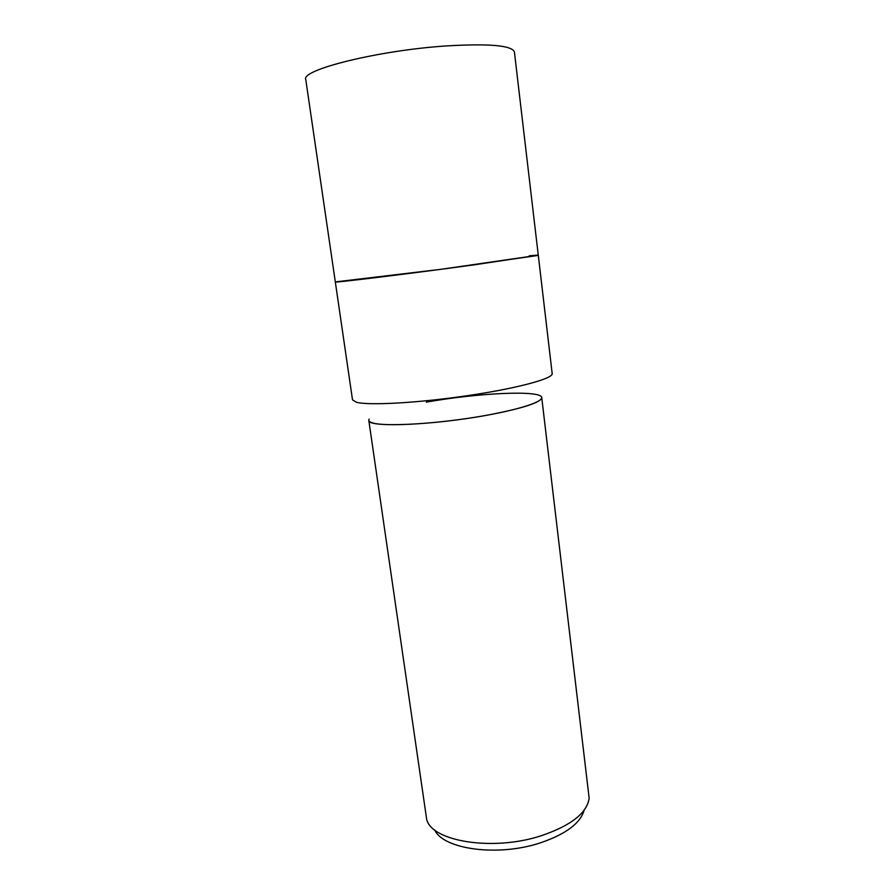 <?xml version="1.0" encoding="UTF-8"?>
<svg xmlns="http://www.w3.org/2000/svg" width="895" height="895" viewBox="0 0 895 895"><rect width="100%" height="100%" fill="white"/><g stroke="black" fill="none" stroke-linecap="round" stroke-linejoin="round"><path stroke-width="1.34" d="M335.312 281.925L441.66 269.216L538.275 255.198L552.181 373.595C553.401 378.507 517.523 388.307 468.029 395.601C418.591 402.94 369.008 405.67 356.512 402.291L352.518 399.886L335.312 281.925C331.642 283.234 408.746 273.814 474.272 264.83L538.275 255.198L514.424 52.089C512.231 45.455 489.621 43.396 446.605 45.913C378.417 50.31 300.351 69.911 305.777 79.554L335.312 281.925M369.154 419.073C368.136 420.639 369.277 421.914 372.577 422.91C384.38 426.647 430.708 424.331 474.395 417.361C518.183 410.413 546.778 400.96 541.072 396.429M541.732 397.57C541.016 402.459 523.127 408.277 488.066 415.034C432.967 425.36 366.805 427.776 368.807 420.337L426.714 819.641C432.33 841.692 493.693 851.514 541.542 835.65C571.088 825.503 586.963 813.04 589.156 798.25L541.732 397.57C541.553 389.828 477.572 392.927 426.367 402.146M434.668 829.9C443.137 849.333 497.911 856.996 540.244 842.9C565.763 834.207 580.396 823.31 584.133 810.221M338.981 281.78L441.66 269.216L536.642 255.646C540.177 254.907 537.694 254.985 529.213 255.858"/></g></svg>
